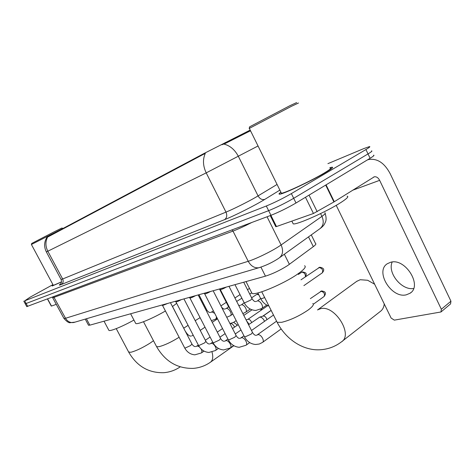 <?xml version="1.0" encoding="UTF-8"?>
<svg xmlns="http://www.w3.org/2000/svg" width="475" height="475" viewBox="0 0 475 475"><rect width="100%" height="100%" fill="white"/><g stroke="black" fill="none" stroke-linecap="round" stroke-linejoin="round"><path stroke-width="0.71" d="M311.279 234.899L315.525 243.521C316.403 243.841 315.673 244.88 313.322 246.644L287.601 265.596C280.001 270.364 272.626 273.879 265.466 276.153L89.834 325.155L88.451 325.132M250.188 130.085L203.71 153.645L47.072 236.942M280.879 192.155C278.991 193.521 278.54 194.192 279.52 194.174C282.387 194.56 311.386 180.993 325.292 172.668C331.503 168.963 333.747 167.141 332.025 167.188L329.882 167.699M258.044 145.973L206.203 172.876C202.908 165.858 202.617 159.339 205.319 153.33L48.26 236.752L47.067 236.93M250.747 131.219L249.939 131.035L225.631 143.308L221.985 144.727M25.258 303.834L268.636 210.662C276.777 207.367 285.131 203.247 293.698 198.301L368.024 153.918C371.408 151.875 372.578 150.866 371.533 150.896C372.578 150.866 371.408 151.875 368.024 153.918L293.698 198.301C285.131 203.247 276.777 207.367 268.636 210.662L25.258 303.834M53.158 285.053L52.119 286.033L61.495 281.954L52.292 285.938L53.17 285.071M52.933 284.632L29.978 297.255L24.688 300.847L266.315 206.002C274.437 202.653 282.791 198.52 291.377 193.598L365.928 149.548C369.33 147.517 370.512 146.537 369.479 146.597L363.992 148.515L327.916 163.643M26.766 306.607L270.952 215.317C279.11 212.076 287.464 207.967 296.008 202.991L370.108 158.282C373.487 156.222 374.644 155.194 373.588 155.194M406.25 294.832L409.978 293.283C422.869 285.754 405.169 257.563 390.545 262.307L387.368 263.708C374.704 271.261 391.335 298.668 406.25 294.832M270.898 215.335L276.48 226.551L313.452 213.489L305.484 197.273M367.306 159.974L368.6 159.541C377.209 158.163 384.4 162.872 390.165 173.666L450.947 301.209L450.555 303.917L441.186 311.796M336.223 205.337L391.121 318.048L394.339 320.132L440.972 311.974L441.346 309.255L379.644 180.34C378.213 177.68 376.438 176.498 374.318 176.807L333.913 201.952L313.452 213.489M276.48 226.551L275.755 226.628M413.606 288.503C401.63 290.647 387.178 272.656 392.196 262.022M249.666 126.807L289.94 105.67L296.661 102.57M249.345 128.387L291.294 106.388L298.496 103.004M281.111 192.63L281.396 193.2C284.086 193.545 310.935 180.981 323.837 173.268C329.608 169.824 331.698 168.12 330.113 168.162M280.903 192.203C279.229 193.444 278.855 194.055 279.787 194.032C282.631 194.412 311.321 180.993 325.084 172.757C331.235 169.088 333.456 167.277 331.752 167.325L329.905 167.746M292.737 222.917L293.212 223.873C296.537 225.079 326.604 211.725 340.634 202.677C346.892 198.651 349.048 196.484 347.106 196.175M374.644 284.222L367.662 280.268L360.204 279.722L356.63 281.414M251.412 292.22L251.987 293.36C255.176 295.783 283.136 284.151 297.249 274.348C304.095 269.598 306.541 266.736 304.594 265.751M342.142 341.317L380.166 311.558C382.529 309.878 383.889 307.337 384.245 303.935M135.482 323.006L135.731 323.475C137.275 324.882 153.057 318.292 165.425 310.983M172.461 306.559L176.664 303.335M200.076 317.65L195.201 320.667M108.722 330.03L108.918 330.398C110.17 331.532 122.615 326.438 133.938 320.067M226.391 287.054C223.588 288.634 221.593 289.477 220.394 289.584L220.246 289.471M210.538 291.478C207.818 293.01 205.901 293.823 204.778 293.924L204.642 293.823M195.534 295.664C192.898 297.148 191.051 297.938 189.994 298.027L189.875 297.938M248.556 324.728L259.665 317.157C261.309 317.051 262.776 318.096 264.064 320.298L264.486 321.367M259.593 317.169L263.275 316.023C264.462 315.946 265.519 316.7 266.445 318.28L266.873 319.693M181.313 299.63C178.748 301.073 176.973 301.833 175.982 301.922L175.869 301.845M246.103 319.907L248.122 319.283C249.25 319.212 250.272 319.948 251.174 321.492L251.572 322.632M246.656 320.987L249.143 324.318M167.817 303.394L162.575 305.544M229.953 323.546L230.173 323.475C231.663 323.392 233.029 324.395 234.258 326.491L234.549 327.144M230.114 323.493L233.7 322.383L236.645 324.544L236.989 325.464M251.619 297.801L256.702 294.447L258.75 294.755M236.681 301.417L241.87 298.217M47.642 298.965L51.46 306.06L56.371 304.327M31.38 244.512L31.712 243.455L53.544 232.121L61.845 228.036L62.866 228.356M53.289 285.297L31.403 244.494L62.997 228.445M53.337 285.386L61.507 281.865M284.353 254.238L289.394 264.343M225.251 142.548L225.631 143.308M248.597 130.874L248.959 131.611M48.064 236.384L48.26 236.752M203.71 153.645L203.971 154.161M260.929 267.134L265.466 276.153M308.507 236.888L313.322 246.644M86.42 318.761L89.834 325.155M279.864 190.107L264.854 199.34C255.526 205.147 234.169 215.911 224.592 219.64L61.293 284.519C63.199 283.177 63.65 281.337 62.658 278.991L225.993 212.117C232.875 209.338 247.291 202.16 255.562 197.386L277.067 184.442M61.293 284.519C58.888 285.457 58.651 285.267 60.574 283.943M61.049 279.407L62.658 278.991L47.815 251.216L46.342 251.898M223.832 144.05C229.959 145.558 234.81 149.673 238.385 156.388L258.073 195.908C259.902 198.972 262.158 200.118 264.854 199.34M47.666 236.983C45.309 241.508 45.357 246.252 47.815 251.216L206.203 172.876L225.993 212.117C227.341 215.407 226.872 217.912 224.592 219.64M24.688 300.847L27.716 306.428M266.315 206.002L270.952 215.317M291.377 193.598L296.008 202.991M365.928 149.548L370.108 158.282M63.917 318.363L65.55 318.28L248.229 261.298C255.544 259.083 270.37 251.94 278.617 246.626L281.111 244.963L267.063 216.772M232.014 229.9L232.987 231.093L248.229 261.298C250.925 266.065 254.44 268.227 258.774 267.769L260.193 267.366M251.768 222.502C244.221 226.343 237.963 229.211 232.987 231.093L52.862 297.789M325.173 213.501C326.242 216.974 326.378 219.723 325.571 221.76L324.467 224.111C323.6 225.607 322.109 227.115 319.996 228.641L279.425 257.783C282.934 254.784 283.498 250.515 281.111 244.963L321.943 216.362L320.583 213.59M319.996 228.641C323.487 225.684 324.134 221.593 321.943 216.362C324.959 214.219 325.915 213.026 324.817 212.782M279.425 257.783L277.78 258.905C271.783 262.746 265.448 265.697 258.774 267.769L73.762 322.507C70.276 322.964 67.539 321.551 65.55 318.28L53.657 296.715M52.363 297.196L64.006 318.529C66.773 321.587 68.81 322.976 70.116 322.709L75.038 322.127M352.569 190.267L379.644 180.34M326.07 184.858L334.287 201.727M441.346 309.255L450.947 301.209M333.913 201.952L325.696 185.084M309.047 195.124L317.187 211.713M312.793 303.507C314.242 304.487 312.669 306.684 308.073 310.092C299.179 316.077 290.385 320.15 281.693 322.311L277.163 322.311L276.658 321.314M357.111 281.063L317.52 309.943L320.548 308.685C334.703 304.612 353.685 334.923 341.359 341.929C335.397 346.477 328.641 349.06 321.1 349.695C304.475 351.227 286.366 340.338 277.163 322.311L261.755 291.793M179.117 337.25C171.327 342.107 164.599 345.254 158.929 346.702L156.607 346.679L156.388 346.263M212.046 352.112C213.346 357.058 212.806 360.43 210.419 362.235C205.295 365.803 199.607 367.852 193.355 368.374C177.472 368.76 165.223 361.528 156.607 346.679L143.498 321.735M172.526 306.512L185.487 331.609M191.775 335.926L193.194 335.19M153.473 340.718L149.993 343.182C142.411 347.896 135.993 350.936 130.726 352.308L128.606 351.957M320.916 291.246C324.087 292.083 325.143 293.829 324.087 296.489C325.47 294.447 325.803 293.182 325.078 292.683C325.399 292.072 324.265 291.49 321.682 290.938L310.365 298.632M228.992 286.33L252.498 332.458L251.204 334.103L245.201 336.84L244.358 336.591M256.387 335.303L257.99 334.661C261.036 334.162 265.02 341.026 262.497 342.422L259.267 344.025L255.657 344.494C250.764 344.06 247.03 341.495 244.459 336.793L220.317 289.566M213.15 290.748L236.123 335.588L234.792 337.208L228.98 339.863L228.214 339.643M239.994 338.348L241.579 337.719C244.477 337.244 248.36 343.953 245.955 345.277L239.222 347.29C234.448 346.863 230.808 344.375 228.303 339.821L204.707 293.906M198.152 294.933L220.614 338.544L219.254 340.147L213.625 342.73L212.925 342.522M224.467 341.228L226.035 340.611C228.79 340.165 232.584 346.726 230.292 347.979L223.648 349.938C218.993 349.517 215.442 347.1 213.008 342.683L189.935 298.009M183.938 298.9L205.907 341.359L204.523 342.938L199.061 345.444L198.419 345.26M209.73 343.959L211.286 343.354C213.916 342.932 217.615 349.357 215.424 350.544L208.875 352.456C204.327 352.034 200.872 349.683 198.497 345.402L175.922 301.904M260.971 309.011L260.87 310.401M170.442 302.664L191.942 344.025L190.534 345.58L185.232 348.027L184.644 347.854M195.736 346.56L197.273 345.96L199.34 346.809M201.103 348.935C202.089 350.865 202.16 352.213 201.305 352.978L194.839 354.837C190.404 354.427 187.025 352.141 184.71 347.985L162.622 305.603M319.052 267.526C322.305 268.327 323.368 270.115 322.234 272.887C324.847 269.824 324.021 267.942 319.746 267.241L300.996 279.817M264.658 297.552L261.565 298.704L260.668 298.549L257.349 300.972C260.359 300.319 264.231 307.147 261.666 308.572L255.835 310.436C250.758 310.228 246.875 307.675 244.192 302.783L244.108 302.623M305.74 276.563C306.399 273.398 307.123 273.03 302.504 271.89L301.821 272.175C304.356 272.513 305.55 274.051 305.401 276.788M243.717 282.221L252.029 298.621L250.758 300.046L244.928 302.765L244.192 302.783L234.977 284.656M298.324 274.455L301.821 272.175M229.039 306.63L228.428 306.476M244.192 302.777L241.419 304.825C244.275 304.208 248.063 310.887 245.617 312.229L242.873 313.565M228.588 306.791L226.302 308.483C229.021 307.895 232.72 314.432 230.387 315.703L226.729 317.258M213.406 310.828L211.381 312.158L211.933 311.956L214.676 313.298M216.553 316.95L215.917 319.004L211.411 320.673M198.93 294.714L206.714 309.837L206.221 310.597M85.239 319.111L88.54 325.298M60.527 284.002C60.129 284.412 62.278 282.874 61.097 279.496L46.348 251.916C43.831 246.78 44.08 241.811 47.102 237.013M23.786 301.114L26.802 306.672M410.94 292.523L409.978 293.283M373.694 177.038L374.318 176.807M275.803 226.717L270.257 215.573M249.702 126.706L249.155 128.381M281.396 193.2L249.298 128.286M293.212 223.873L291.846 221.124M251.987 293.36L246.02 281.574M191.015 336.068C189.365 336.253 187.53 334.721 185.499 331.479M192.411 335.605L193.153 335.107M200.224 330.374L204.998 327.186M212.266 322.329L217.514 318.82M135.731 323.475L130.619 313.773M210.579 362.116L233.848 345.717M116.238 328.635L128.778 352.284C136.984 366.29 148.663 373.089 163.822 372.691C169.783 372.192 175.216 370.262 180.138 366.902M183.783 328.166L188.082 325.339M108.918 330.398L104.025 321.195M220.394 289.584L219.545 288.96M257.212 334.923L276.581 321.159M252.605 332.66C253.65 334.299 254.707 335.19 255.764 335.332M262.497 342.422L281.17 328.943M324.087 296.489L313.34 304.232M320.465 291.442L321.433 290.991M204.778 293.924L203.947 293.312M240.867 337.957L243.948 335.795M251.495 330.493L273.493 315.044M236.217 335.766C237.239 337.363 238.296 338.23 239.37 338.378M245.955 345.277L249.702 342.606M189.994 298.027L189.181 297.433M225.37 340.83L227.917 339.067M235.285 333.949L240.979 329.988M271.16 310.43L263.007 316.101M220.697 338.711C221.671 340.237 222.716 341.086 223.844 341.258M230.292 347.979L233.658 345.604M175.982 301.922L175.18 301.34M210.668 343.562L212.729 342.148M219.919 337.202L225.12 333.622M232.513 328.54L238.23 324.609M267.817 305.621L247.879 319.354M205.984 341.501C206.934 342.992 207.973 343.823 209.107 343.989M215.424 350.544L218.458 348.43M271.124 310.353L262.74 316.19M261.137 310.217L261.743 308.518M162.67 305.621L161.886 305.051M196.703 346.156L198.312 345.058M205.342 340.266L210.087 337.036M217.307 332.12L222.526 328.569M251.987 309.819L243.806 315.4M236.182 320.601L233.474 322.448M192.007 344.155C192.921 345.598 193.954 346.412 195.112 346.59M201.305 352.978L204.024 351.102M257.824 292.921L260.757 298.728C262.639 302.326 265.371 304.766 268.951 306.054M322.234 272.887L303.887 285.623M318.636 267.716L319.485 267.312M255.473 301.572C254.458 301.601 253.335 300.675 252.112 298.787M256.666 301.227L256.072 301.506M261.666 308.572L266.742 305.081M301.435 272.347L302.248 271.961M219.48 288.978L228.499 306.618L230.618 309.718M239.548 305.413L238.592 305.17M258.353 293.966L256.898 294.393M240.783 305.063L240.154 305.354M245.617 312.229L250.26 309.071M224.438 309.065C223.749 309.166 222.787 308.53 221.558 307.159M251.708 292.808L249.743 294.108M225.708 308.702L225.049 308.999M230.387 315.703L232.833 314.052M210.087 312.526C208.941 312.449 207.836 311.588 206.773 309.955M220.905 305.888L226.308 302.332M249.476 288.402L247.511 289.697M240.041 294.619L234.935 297.991M211.381 312.158L210.692 312.467M215.917 319.004L217.176 318.161M51.288 306.096L47.482 299.024"/></g></svg>
